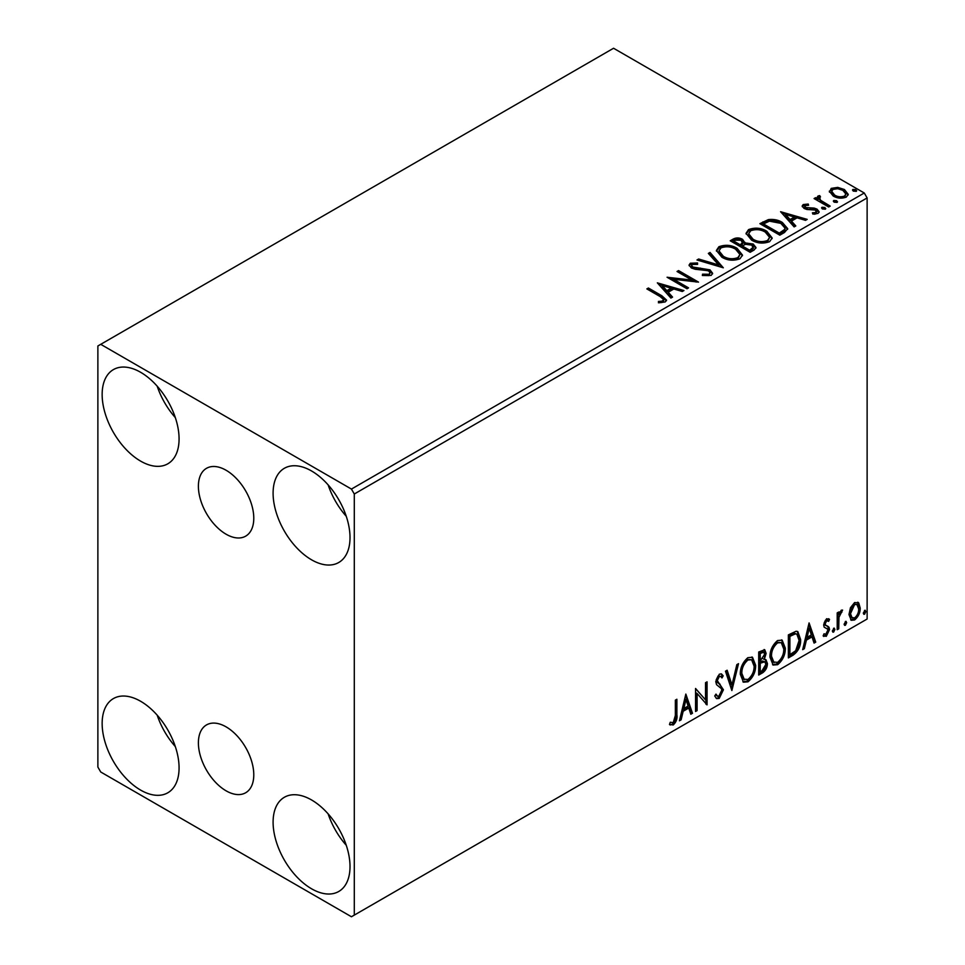 <?xml version="1.0" encoding="UTF-8"?>
<svg xmlns="http://www.w3.org/2000/svg" width="965" height="965" viewBox="0 0 965 965"><rect width="100%" height="100%" fill="white"/><g stroke="black" fill="none" stroke-linecap="round" stroke-linejoin="round"><path stroke-width="1.45" d="M226.087 470.257A39.167 22.605 -120 0 0 206.51 468.315A39.167 22.605 -120 0 0 200.503 499.701A39.167 22.605 -120 0 0 226.087 534.212A39.167 22.605 -120 0 0 245.665 536.154A39.167 22.605 -120 0 0 251.672 504.767A39.167 22.605 -120 0 0 226.087 470.257M226.087 726.862A39.167 22.605 -120 0 0 206.51 724.92A39.167 22.605 -120 0 0 200.503 756.307A39.167 22.605 -120 0 0 226.087 790.818A39.167 22.605 -120 0 0 245.665 792.76A39.167 22.605 -120 0 0 251.672 761.373A39.167 22.605 -120 0 0 226.087 726.862M311.562 888.789A54.39 31.399 60 0 1 276.026 840.853A54.39 31.399 60 0 1 284.361 797.271A54.39 31.399 60 0 1 311.562 799.961A54.39 31.399 60 0 1 347.086 847.897A54.39 31.399 60 0 1 338.751 891.479A54.39 31.399 60 0 1 311.562 888.789M346.266 845.28A54.39 31.399 60 0 1 328.136 813.869M140.613 461.113A54.39 31.399 60 0 1 105.076 413.177A54.39 31.399 60 0 1 113.424 369.595A54.39 31.399 60 0 1 140.613 372.285A54.39 31.399 60 0 1 176.149 420.221A54.39 31.399 60 0 1 167.814 463.803A54.39 31.399 60 0 1 140.613 461.113M175.328 417.604A54.39 31.399 60 0 1 157.186 386.193M311.562 559.809A54.39 31.399 60 0 1 276.026 511.872A54.39 31.399 60 0 1 284.361 468.29A54.39 31.399 60 0 1 311.562 470.98A54.39 31.399 60 0 1 347.086 518.917A54.39 31.399 60 0 1 338.751 562.499A54.39 31.399 60 0 1 311.562 559.809M346.266 516.299A54.39 31.399 60 0 1 328.136 484.888M140.613 790.094A54.39 31.399 60 0 1 105.076 742.157A54.39 31.399 60 0 1 113.424 698.576A54.39 31.399 60 0 1 140.613 701.266A54.39 31.399 60 0 1 176.149 749.202A54.39 31.399 60 0 1 167.814 792.784A54.39 31.399 60 0 1 140.613 790.094M175.328 746.584A54.39 31.399 60 0 1 157.186 715.174M97.875 345.977L97.875 767.066L100.734 772L351.441 916.75L354.288 915.11L354.288 494.008L351.441 489.074L100.734 344.324L97.875 345.977M850.454 607.733L854.592 602.558L858.729 602.944L860.213 608.071C860.261 612.811 858.38 616.78 854.592 619.976L851.251 620.29L848.971 614.56L850.454 607.733M857.921 602.269L858.729 602.944L857.583 602.281L859.079 607.407L860.213 608.071M837.21 629.723L837.21 612.896L838.742 612.003L838.742 614.488L841.408 610.169L842.578 610.073L838.983 617.262L838.742 628.83L837.21 629.723M828.633 621.376L826.667 620.748L825.184 623.86L825.558 625.175L829.032 627.274L829.538 629.578L826.293 636.309L823.145 635.851L824.026 633.788L826.124 634.343L827.994 630.555L827.632 629.156L824.146 627.141L823.652 624.837L826.571 618.734L829.538 619.421L828.633 621.376L826.788 620.097M828.694 618.746L829.538 619.421L828.392 618.758L827.572 620.555M827.5 620.724L825.533 620.085L824.05 623.209L824.412 624.524L828.127 626.442M823.821 636.478L823.145 635.851M827.632 629.156L826.088 628.155M826.498 628.505L824.146 627.141M793.001 655.235L788.369 657.913L788.369 634.886L796.137 631.231L797.85 631.641L800.636 639.602C800.866 646.116 798.32 651.327 793.001 655.235L791.867 654.584L788.369 656.598M758.707 675.042L758.707 652.014L764.75 649.735L766.126 653.438L764.256 659.409L765.945 659.71L767.404 663.486C767.38 667.298 765.812 670.385 762.7 672.738L758.707 675.042M731.868 690.542L725.475 671.194L727.14 670.241L731.989 684.909L736.838 664.632L738.514 663.667L731.868 690.542M697.092 710.614L695.56 711.495L695.56 688.467L705.524 699.89L705.524 682.713L707.068 681.833L707.068 704.86L697.092 693.485L697.092 710.614L695.56 710.18M675.355 715.451L675.355 700.132L676.887 699.251L676.887 714.8C677.502 718.623 676.296 722.013 673.244 724.968L669.481 724.486L670.253 722.266L673.232 722.616L675.355 715.451M670.241 725.017L669.481 724.486M354.288 915.11L867.125 619.023L867.125 197.934L354.288 494.008M685.838 694.076L692.484 713.268L690.819 714.233L688.769 708.033L683.172 711.265L681.121 719.83L679.444 720.795L685.838 694.076M719.215 698.431L716.621 698.612L714.727 695.982L715.982 694.1L717.526 696.187L719.106 696.139L721.892 690.626L721.386 688.648L716.537 684.643L715.753 681.592L719.323 674.161L721.579 674.016L723.171 675.838L721.977 677.949L720.686 676.429L719.299 676.537L717.284 680.615L723.424 689.77L719.215 698.431L716.09 698.19M740.3 674.258C740.191 667.744 742.712 662.219 747.875 657.672L752.495 657.262L755.643 665.283C755.74 671.809 753.195 677.309 747.996 681.809L743.46 682.183L740.3 674.258M769.961 657.129C769.853 650.627 772.374 645.102 777.537 640.555L782.157 640.145L785.305 648.166C785.401 654.68 782.856 660.193 777.657 664.692L773.122 665.054L769.961 657.129M809.08 622.932L815.727 642.123L814.062 643.088L812.011 636.888L806.402 640.121L804.352 648.685L802.687 649.65L809.08 622.932M833.627 628.239L834.906 629.421L833.627 632.087L832.349 630.905L834.399 628.179M833.712 628.203L832.481 631.424L833.627 632.087L832.867 632.147M845.388 621.448L846.667 622.63L845.388 625.296L844.11 624.114L846.16 621.388M845.473 621.412L844.242 624.632L845.388 625.296L844.628 625.356M864.568 610.387L865.846 611.557L864.568 614.222L863.289 613.04L865.34 610.314M864.64 610.338L863.422 613.559L864.568 614.222L863.808 614.283M829.49 192.156L831.215 188.38L837.753 187.379L844.423 189.514L848.247 194.363L846.305 197.089C841.649 198.778 837.27 198.416 833.169 196.004L829.309 191.13M819.575 197.174L820.527 200.238L830.19 206.1L828.658 206.98L814.086 198.561L815.618 197.68L817.765 198.923L817.186 197.306L818.03 195.992L819.695 195.606L820.515 196.92L819.044 198.042L819.044 199.357M805.087 205.533L805.558 207.523L814.279 208.114L817.029 209.128L819.152 211.817L818.006 213.422L812.88 214.109L812.409 212.819L816.04 212.493L815.57 210.056L806.837 209.465L804.098 208.452L802.156 206.04L803.194 204.556L808.236 204.049L808.586 205.28L805.087 205.533L804.593 207.559M816.04 212.493L816.704 211.552L816.04 213.808L816.04 212.493M784.461 232.505L779.817 235.171L759.877 223.663L768.369 219.598C773.846 219.019 778.514 219.984 782.374 222.481L787.705 228.669L784.461 232.505M750.167 252.299L730.216 240.78L733.038 239.151C736.223 237.487 739.407 237.559 742.58 239.356L744.944 242.891L753.195 244.012L755.993 247.547L754.148 249.995L750.167 252.299M745.016 242.372L744.944 244.205L753.195 245.327L753.195 244.012M723.316 267.8L696.983 259.971L698.648 259.006L718.635 264.941L708.346 253.409L710.023 252.444L723.316 267.8M688.54 287.872L687.008 288.764L667.068 277.245L691.917 280.079L677.032 271.491L678.576 270.598L698.515 282.118L673.703 279.307L688.54 287.872M660.132 296.569L646.864 288.909L648.396 288.016L661.869 295.797L666.562 300.103L665.211 301.936L659.143 302.781L658.383 301.454L661.857 301.177L663.811 299.753L660.132 296.569M351.441 489.074L864.266 193L613.559 48.25L100.734 344.324M657.346 282.854L683.944 290.537L682.267 291.49L673.835 288.993L668.226 292.226L672.569 297.099L670.904 298.064L657.346 282.854M711.181 275.399L702.339 275.471L702.568 274.169L709.022 274.277L710.047 272.793L708.431 270.719L695.234 269.271L691.41 267.981L689.058 265.098L690.313 263.228L697.55 262.963L697.574 264.362L692.339 264.422L691.603 265.459L692.858 267.04L709.999 269.85L712.628 273.312L711.181 275.399M721.868 257.221L716.404 250.454L718.877 246.751C725.378 244.41 731.458 244.929 737.115 248.307L742.495 255.098L739.962 258.777C733.509 261.057 727.477 260.538 721.868 257.221M751.53 240.092L746.054 233.325L748.538 229.622C755.04 227.282 761.12 227.8 766.777 231.19L772.157 237.981L769.624 241.66C763.17 243.94 757.139 243.421 751.53 240.092M780.589 211.709L807.186 219.381L805.51 220.346L797.066 217.837L791.469 221.069L795.811 225.943L794.135 226.908L780.589 211.709M822.397 208.971L822.011 207.27L824.954 207.499L825.328 209.2L822.397 208.971M821.565 207.909L822.011 207.27L822.011 208.597L824.954 208.814L824.954 207.499M825.775 208.561L825.328 209.2M834.158 202.18L833.772 200.491L836.715 200.708L837.089 202.409L834.158 202.18M833.326 201.118L833.772 200.491L833.772 201.806L836.715 202.023L836.715 200.708M837.536 201.769L837.089 202.409M853.325 191.106L852.951 189.417L855.883 189.635L856.269 191.335L853.325 191.106M852.505 190.045L852.951 189.417L852.951 190.732L855.883 190.949L855.883 189.635M856.703 190.696L856.269 191.335M864.266 193L867.125 197.934M648.01 289.56L648.396 288.016M648.396 289.343L661.869 297.111L666.429 300.73M658.383 302.769L661.857 302.491L661.857 301.177M661.857 302.491L663.148 302.081L663.148 300.766M663.148 302.081L663.811 299.753M658.673 284.337L682.436 291.406M671.797 297.546L668.226 293.541L668.226 292.226M662.279 285.556L662.279 286.882L666.839 291.985L671.133 289.5L671.133 288.185L662.279 285.556L666.839 290.658L671.133 288.185M666.839 291.985L666.839 290.658M669.469 278.632L691.917 281.394L691.917 280.079M678.178 272.142L678.576 270.598M678.576 271.925L696.151 282.07M687.406 288.535L673.703 280.622L673.703 279.307M709.022 274.277L709.022 275.592L702.568 275.483L702.568 274.169M709.022 275.592L710.047 272.793M689.191 265.749L690.313 263.228M690.313 264.543L697.55 264.277L697.55 262.963M691.603 265.459L691.603 266.774L692.858 268.354L692.858 267.04M692.858 268.354L696.356 269.307L696.356 267.993M696.356 269.307L700.24 269.368L700.24 268.053M700.24 269.368L709.999 271.165L709.999 269.85M709.999 271.165L712.52 273.939M698.491 260.417L698.648 259.006M698.648 260.321L718.635 266.256L718.635 264.941M709.13 254.278L710.023 252.444M710.023 253.759L722.242 267.486M716.452 251.129L718.877 248.065L718.877 246.751M718.877 248.065C725.378 245.725 731.458 246.244 737.115 249.621L737.115 248.307M737.115 249.621L742.447 255.749M719.009 250.888L719.009 252.203L723.4 257.643C727.863 260.309 732.688 260.743 737.863 258.946L739.95 254.507L735.571 249.187C731.084 246.521 726.223 246.087 720.988 247.884L719.009 250.888L723.4 256.328C727.863 258.994 732.688 259.428 737.863 257.631L739.95 254.507M737.863 258.946L737.863 257.631M723.4 257.643L723.4 256.328M731.361 241.443L733.038 240.478C736.223 238.813 739.407 238.874 742.58 240.671L742.58 239.356M742.58 240.671L744.944 244.205M753.195 245.327L755.885 248.186M742.242 245.954L742.242 247.269L749.648 251.551L753.388 248.439L751.663 244.893L745.692 244.229L742.242 245.954L749.648 250.237L753.388 247.112M733.798 241.081L733.798 242.396L740.191 246.087L742.797 243.711L741.084 240.261L735.39 240.164L733.798 241.081L740.191 244.772L742.797 242.396M740.975 245.629L740.975 244.314M740.191 246.087L740.191 244.772M751.409 250.538L751.409 249.223M749.648 251.551L749.648 250.237M746.114 234.013L748.538 230.937L748.538 229.622M748.538 230.937C755.04 228.596 761.12 229.115 766.777 232.505L766.777 231.19M766.777 232.505L772.109 238.62M748.671 233.771L748.671 235.086L753.05 240.526C757.525 243.18 762.338 243.614 767.525 241.817L769.6 237.378L765.233 232.07C760.746 229.393 755.885 228.958 750.649 230.768L748.671 233.771L753.05 239.211C757.525 241.865 762.338 242.299 767.525 240.502L769.6 237.378M767.525 241.817L767.525 240.502M753.05 240.526L753.05 239.211M761.023 224.314L768.369 220.913L768.369 219.598M768.369 220.913C773.846 220.334 778.514 221.299 782.374 223.796L782.374 222.481M782.374 223.796L787.633 229.32M763.46 223.952L763.46 225.267L779.31 234.423L784.557 230.816L784.991 229.429L784.991 228.114L780.842 223.361L769.443 221.154L763.46 223.952L779.31 233.108L784.557 229.489L784.991 228.114M779.31 234.423L779.31 233.108M784.557 230.816L784.557 229.489M781.915 213.193L805.678 220.249M795.039 226.389L791.469 222.384L791.469 221.069M785.522 214.411L785.522 215.726L790.082 220.828L794.364 218.355L794.364 217.028L785.522 214.411L790.082 219.513L794.364 217.028M790.082 220.828L790.082 219.513M802.301 206.727L803.194 204.556M803.194 205.871L805.811 205.28M808.236 205.243L808.236 204.049M805.087 206.848L805.558 208.838L805.558 207.523M805.558 208.838L807.247 209.393L807.247 208.078M807.247 209.393L814.279 209.429L814.279 208.114M814.279 209.429L817.029 210.442L817.029 209.128M817.029 210.442L819.008 212.433M814.412 214.218L816.04 213.808M815.22 199.224L815.618 197.68M815.618 198.995L817.765 200.238L817.765 198.923M817.319 198.03L818.03 195.992M818.03 197.306L819.695 196.92L819.695 195.606M819.575 198.488L820.527 201.552L820.527 200.238M820.527 201.552L829.056 206.751M829.393 191.782L831.215 189.695L831.215 188.38M831.215 189.695L837.753 188.694L837.753 187.379M837.753 188.694L844.423 190.829L844.423 189.514M844.423 190.829L848.163 195.002M831.709 191.347L831.709 192.662L834.713 196.438C837.729 198.271 840.998 198.573 844.508 197.379L845.871 194.037L842.903 190.407C839.876 188.585 836.571 188.247 833 189.417L831.709 191.347L834.713 195.123C837.729 196.944 840.998 197.258 844.508 196.052L845.871 194.037M844.508 197.379L844.508 196.052M834.713 196.438L834.713 195.123M675.753 699.902L675.753 714.136C676.369 717.96 675.15 721.362 672.11 724.317L673.244 724.968M672.11 724.317L669.626 724.606M685.584 695.162L691.35 712.616L692.484 713.268M691.35 712.616L690.457 713.135M683.172 711.265L682.026 710.614L687.635 707.381L688.769 708.033M682.026 710.614L679.975 719.178L681.121 719.83M685.97 699.565L684.824 698.901L682.689 707.876L683.823 708.527L688.117 706.054L685.97 699.565L683.823 708.527M695.56 688.612L705.524 699.89M705.922 682.484L705.922 704.1M706.078 704.281L707.068 704.86M695.946 709.95L695.946 692.822L697.092 693.485M715.56 694.74L717.526 696.187M720.976 673.799L723.171 675.838M722.025 675.174L721.108 676.791M720.686 676.429L718.165 675.874L719.299 676.537M718.165 675.874L716.151 679.951L717.284 680.615M716.151 679.951L718.213 683.051M717.079 682.388L720.107 684.245M718.973 683.594L723.424 689.77M722.29 689.106L718.081 697.767M726.368 670.687L730.855 684.245L731.989 684.909M737.007 664.535L731.241 688.648M751.916 656.996L754.497 664.632L755.643 665.283M754.497 664.632C754.606 671.145 752.049 676.658 746.862 681.157L747.996 681.809M746.862 681.157L742.905 681.797M751.614 659.771L746.801 659.336C742.64 663.015 740.601 667.478 740.698 672.702L743.219 679.095L747.947 679.481C752.157 675.862 754.208 671.423 754.111 666.164L751.614 659.771L747.947 660C743.774 663.679 741.747 668.13 741.832 673.353L744.365 679.746M746.801 659.336L747.947 660M740.698 672.702L741.832 673.353M764.111 649.517L764.98 652.774L766.126 653.438M764.98 652.774L764.135 656.912M763.122 658.757L764.256 659.409M765.305 659.469L766.258 662.822L767.404 663.486M766.258 662.822C766.246 666.634 764.678 669.722 761.554 672.074L762.7 672.738M761.554 672.074L758.707 673.727M764.823 661.797L762.326 660.989L759.105 662.569L759.105 671.133L760.239 671.785L762 670.772L765.872 664.366L764.823 661.797L760.239 663.232L760.239 671.785M763.822 652.171L762.676 651.52L759.105 652.823L759.105 660.205L760.239 660.868L764.594 654.367L763.822 652.171L760.239 653.486L760.239 660.868M760.697 651.906L761.831 652.569M759.105 652.823L760.239 653.486M759.105 662.569L760.239 663.232M762.326 660.989L763.46 661.64M781.578 639.867L784.159 647.503L785.305 648.166M784.159 647.503C784.255 654.029 781.71 659.529 776.511 664.029L777.657 664.692M776.511 664.029L772.567 664.68M781.276 642.654L776.463 642.22C772.302 645.899 770.263 650.35 770.36 655.573L772.881 661.966L777.597 662.364C781.807 658.733 783.87 654.294 783.773 649.047L781.276 642.654L777.597 642.871C773.435 646.55 771.397 651.013 771.493 656.236L774.026 662.629M776.463 642.22L777.597 642.871M770.36 655.573L771.493 656.236M797.271 631.387L799.502 638.951L800.636 639.602M799.502 638.951C799.732 645.464 797.187 650.675 791.867 654.584M796.921 634.186L794.183 633.221L788.767 635.706L788.767 654.005L789.901 654.668L795.655 650.76L799.104 640.483L796.921 634.186L795.329 633.872L789.901 636.357L789.901 654.668M788.767 635.706L789.901 636.357M794.183 633.221L795.329 633.872M808.815 624.017L814.593 641.46L815.727 642.123M814.593 641.46L813.688 641.978M806.402 640.121L805.268 639.457L810.865 636.225L812.011 636.888M805.268 639.457L803.218 648.022L804.352 648.685M809.201 628.408L808.067 627.757L805.92 636.719L807.066 637.383L811.348 634.898L809.201 628.408L807.066 637.383M825.533 620.085L826.667 620.748M824.05 623.209L825.184 623.86M824.412 624.524L825.956 625.368M827.536 626.164L829.032 627.274M827.886 626.611L828.392 628.927L829.538 629.578M828.392 628.927L825.159 635.658L826.293 636.309M825.159 635.658L823.302 636.044M833.76 628.77L834.906 629.421M837.596 612.666L837.596 613.824L838.742 614.488M841.118 610.363L840.708 611.629L841.842 612.28M840.708 611.629L840.02 611.726L841.154 612.377M838.38 614.271L837.837 616.611L838.983 617.262M837.837 616.611L837.596 628.179L838.742 628.83M845.521 621.979L846.667 622.63M859.079 607.407C859.115 612.16 857.246 616.128 853.458 619.313L854.592 619.976M853.458 619.313L850.708 619.892M856.896 604.464L853.446 603.969L849.357 613.028L851.021 617.419L854.592 617.914C857.39 615.465 858.754 612.486 858.681 608.963L856.896 604.464L854.592 604.621L850.503 613.692L852.167 618.082M853.446 603.969L854.592 604.621M849.357 613.028L850.503 613.692M864.7 610.905L865.846 611.557M661.869 297.111L661.869 295.797M733.038 240.478L733.038 239.151M762.905 223.229L762.905 221.914M780.962 233.47L780.962 232.155M810.286 209.369L810.286 208.054M825.292 204.58L825.292 203.265M675.753 714.136L676.887 714.8M759.877 662.123L761.023 662.786M789.768 635.127L790.914 635.778M837.596 622.522L838.742 623.173M826.052 625.622L824.906 624.958"/></g></svg>
